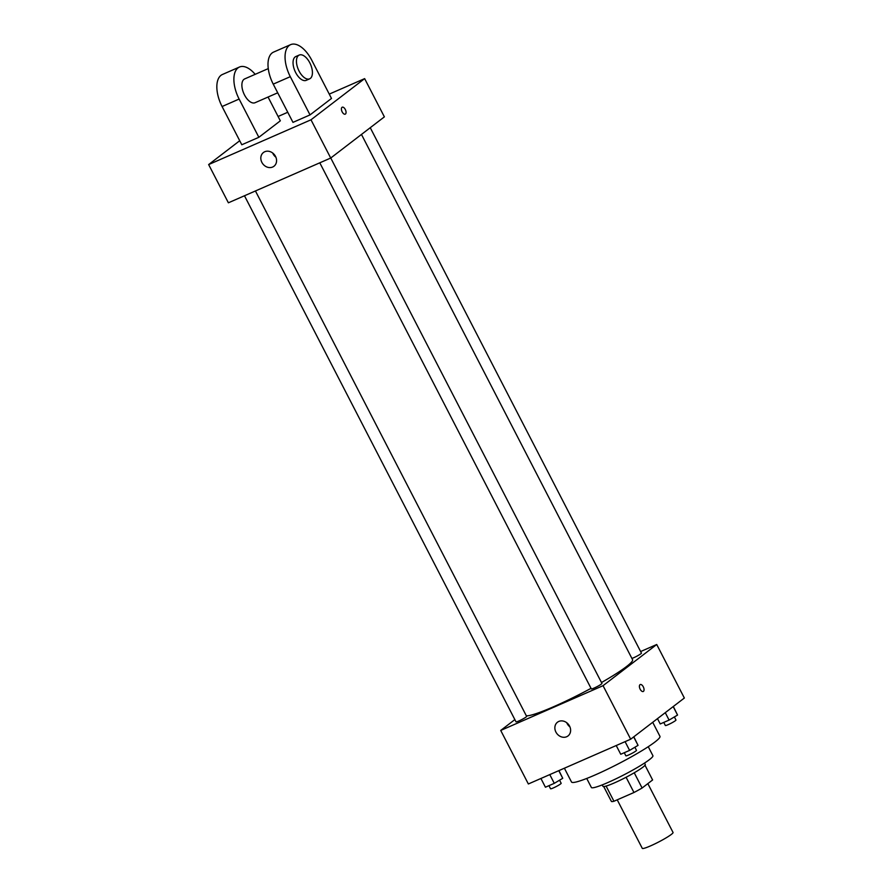 <?xml version="1.0" encoding="UTF-8"?>
<svg xmlns="http://www.w3.org/2000/svg" width="893" height="893" viewBox="0 0 893 893"><rect width="100%" height="100%" fill="white"/><g stroke="black" fill="none" stroke-linecap="round" stroke-linejoin="round"><path stroke-width="1.34" d="M617.23 799.827L642.279 848.35A17.313 1.864 -27.3 0 0 654.39 844.119A17.313 1.864 -27.3 0 0 671.302 834.442A17.313 1.864 -27.3 0 0 673.043 832.466L647.827 783.619M626.093 777.267L633.963 792.504L613.949 801.255A23.251 2.5 -27.3 0 1 611.404 801.445L603.724 786.566M645.014 765.256L652.604 779.969L642.1 788.017A23.251 2.5 -27.3 0 1 633.963 792.504M634.242 772.78L642.1 788.017M644.523 763.068L645.259 764.497A23.798 2.556 152.7 0 1 625.279 777.68A23.798 2.556 152.7 0 1 602.954 786.331L602.228 784.902M606.113 786.086L613.949 801.255M648.251 746.693L652.906 755.712A34.626 3.717 152.7 0 1 623.839 774.89A34.626 3.717 152.7 0 1 591.367 787.47L586.723 778.45M652.705 722.303L659.949 736.334A49.774 5.347 152.7 0 1 618.179 763.917A49.774 5.347 152.7 0 1 571.498 781.989L564.387 768.203M640.627 651.544L656.723 644.5L684.351 698.025L630.681 739.203L528.355 783.976L500.716 730.441L514.848 719.602M601.48 682.531A60.59 6.508 -27.3 0 0 626.473 666.58A60.59 6.508 -27.3 0 0 632.557 659.681L361.464 134.441M526.357 715.851A60.59 6.508 -27.3 0 0 591.032 688.336M656.723 644.5L603.054 685.679L500.716 730.441M244.481 195.768L516.009 721.834A5.972 0.636 -27.3 0 0 520.184 720.372A5.972 0.636 -27.3 0 0 526.022 717.034A5.972 0.636 -27.3 0 0 526.624 716.365L255.443 190.968M631.909 658.431A5.972 0.636 -27.3 0 0 640.839 653.788A5.972 0.636 -27.3 0 0 641.431 653.107L370.249 127.699M330.756 158.005L601.938 683.413A5.972 0.636 152.7 0 1 596.926 686.717A5.972 0.636 152.7 0 1 591.322 688.894L319.794 162.816M603.054 685.679L630.681 739.203M569.567 726.109A8.651 7.39 52.5 0 1 568.004 735.955A8.651 7.39 52.5 0 1 556.875 733.588A8.651 7.39 52.5 0 1 557.466 722.225A8.651 7.39 52.5 0 1 569.567 726.109M640.002 684.685A3.784 1.931 -113.6 0 1 640.203 684.563A3.784 1.931 -113.6 0 1 643.496 687.253A3.784 1.931 -113.6 0 1 643.239 691.495A3.784 1.931 -113.6 0 1 640.058 689.016A3.784 1.931 -113.6 0 1 640.002 684.685M640.203 684.563A3.784 1.931 -113.6 0 1 643.496 687.253A3.784 1.931 -113.6 0 1 643.239 691.495M569.913 726.869A8.651 7.39 52.5 0 1 566.742 722.727M329.26 94.111L364.645 78.629L384.381 116.86L330.711 158.039L228.385 202.8L208.649 164.569L239.726 140.726M633.818 736.792L638.048 745.365L629.598 750.388L620.735 754.261L616.226 745.532M633.684 736.904L638.048 745.365M625.089 741.648L629.598 750.388M624.263 752.721L625.859 755.802A5.972 0.636 -27.3 0 0 630.034 754.339A5.972 0.636 -27.3 0 0 635.872 751.002A5.972 0.636 -27.3 0 0 636.475 750.321L634.878 747.24M558.94 770.592L562.735 778.305L554.285 783.34L545.422 787.213L540.912 778.473M558.784 770.659L562.735 778.305M549.775 774.599L554.285 783.34M548.949 785.673L550.546 788.753A5.972 0.636 -27.3 0 0 554.72 787.291A5.972 0.636 -27.3 0 0 560.558 783.954A5.972 0.636 -27.3 0 0 561.161 783.273L559.565 780.192M673.322 706.486L677.553 715.059L669.091 720.082L660.228 723.955L657.482 718.642M673.188 706.597L677.553 715.059M665.274 712.67L669.091 720.082M663.767 722.415L665.352 725.496A5.972 0.636 -27.3 0 0 669.538 724.033A5.972 0.636 -27.3 0 0 675.365 720.696A5.972 0.636 -27.3 0 0 675.968 720.015L674.382 716.934M345.301 109.482A3.784 1.931 66.4 0 0 342.22 107.216A3.784 1.931 -113.6 0 1 345.301 109.482A3.784 1.931 -113.6 0 1 345.256 114.148A3.784 1.931 66.4 0 0 345.301 109.482M345.256 114.148A3.784 1.931 -113.6 0 1 341.963 111.458A3.784 1.931 -113.6 0 1 342.22 107.216M364.645 78.629L310.987 119.796L330.711 158.039L228.385 202.8M384.381 116.86L330.711 158.039M261.872 162.37A8.651 7.39 52.5 0 1 263.424 152.524A8.651 7.39 52.5 0 1 274.564 154.891A8.651 7.39 52.5 0 1 273.961 166.254A8.651 7.39 52.5 0 1 261.872 162.37M310.987 119.796L208.649 164.569M272.7 153.027A8.651 7.39 -127.5 0 0 273.057 153.797A8.651 7.39 -127.5 0 0 275.87 157.179M278.091 116.492L287.758 112.261M331.493 98.442L310.027 114.907L290.292 76.675A25.964 13.239 -113.6 0 1 290.616 44.65A25.964 13.239 -113.6 0 1 311.757 60.199L331.493 98.442M290.616 44.65L273.559 52.107A25.964 13.239 66.4 0 0 273.236 84.132L292.971 122.374L310.027 114.907M268.056 97.036L280.335 120.823L258.858 137.299L241.802 144.755L222.078 106.524A25.964 13.239 -113.6 0 1 222.402 74.499L239.458 67.031A25.964 13.239 -113.6 0 1 255.164 74.331M277.712 92.805L255.063 102.717A12.982 6.619 -113.6 0 1 244.135 94.212A12.982 6.619 -113.6 0 1 243.945 79.354A12.982 6.619 -113.6 0 1 244.66 78.93L268.268 68.605M222.078 106.524L239.123 99.056L258.858 137.299M239.123 99.056A25.964 13.239 -113.6 0 1 239.458 67.031M309.637 78.841L306.232 80.337A12.982 6.619 -113.6 0 1 295.304 71.831A12.982 6.619 -113.6 0 1 295.103 56.973A12.982 6.619 -113.6 0 1 295.817 56.549L299.233 55.053A12.982 6.619 -113.6 0 1 310.507 64.296A12.982 6.619 -113.6 0 1 309.637 78.841A12.982 6.619 -113.6 0 1 298.709 70.335A12.982 6.619 -113.6 0 1 298.519 55.478A12.982 6.619 -113.6 0 1 299.233 55.053M273.236 84.132L290.292 76.675"/></g></svg>
